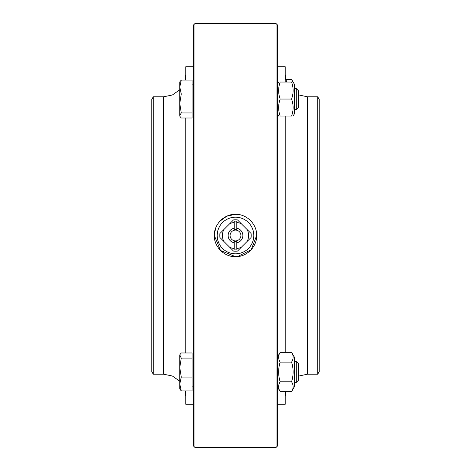 <?xml version="1.0" encoding="UTF-8"?>
<svg xmlns="http://www.w3.org/2000/svg" width="471" height="471" viewBox="0 0 471 471"><rect width="100%" height="100%" fill="white"/><g stroke="black" fill="none" stroke-linecap="round" stroke-linejoin="round"><path stroke-width="0.71" d="M294.375 361.493L296.294 361.493L296.294 382.423L294.375 382.423M296.294 382.423L298.302 380.415L298.302 363.494L296.294 361.493M179.763 384L181.282 390.936L179.763 388.964L179.763 367.58L181.282 377.065L179.763 384M181.282 377.065L192.062 377.065L192.062 352.979L181.282 352.979L180.116 354.339L179.763 355.534L179.763 354.951L181.282 358.09L179.763 367.58L179.763 355.534M192.062 358.09L181.282 358.09M192.062 377.065L192.062 390.936L181.282 390.936M291.573 352.32L294.375 357.171L294.375 386.744L291.573 391.595C293.621 388.322 293.621 385.048 291.573 381.775C293.621 375.228 293.621 368.681 291.573 362.134C293.621 358.867 293.621 355.593 291.573 352.32L280.168 352.32C278.125 355.593 278.125 358.867 280.168 362.134C278.125 368.681 278.125 375.228 280.168 381.775C278.125 385.048 278.125 388.322 280.168 391.595L291.573 391.595M277.366 386.744L280.168 391.595M280.168 381.775L291.573 381.775M280.168 362.134L291.573 362.134M185.786 74.577L185.091 80.082L181.282 80.064L180.11 81.436M292.744 82.036L291.573 79.405L294.375 84.256L294.375 113.829L293.092 116.049M285.75 79.405L291.573 79.405M294.375 88.577L296.294 88.577L296.294 109.507L294.375 109.507M296.294 109.507L298.302 107.506L298.302 90.585L296.294 88.577M179.763 103.467L181.282 112.952L179.763 115.477L179.763 87.035L181.282 93.988L179.763 103.467M179.763 115.477L180.105 116.643L181.282 118.003L192.062 118.003L192.062 112.952L181.282 112.952M180.105 81.442L181.282 80.082L179.763 87.035L179.763 82.036L180.105 81.442M181.282 93.988L192.062 93.988L192.062 80.082L181.282 80.082M192.062 93.988L192.062 112.952M280.168 116.049C278.125 116.049 278.125 116.049 280.168 116.049C278.125 116.049 278.125 116.049 280.168 116.049L291.573 116.049C293.621 110.385 293.621 104.715 291.573 99.045C293.621 93.376 293.621 87.706 291.573 82.036C293.621 82.036 293.621 82.036 291.573 82.036C293.621 82.036 293.621 82.036 291.573 82.036L280.168 82.036C278.125 87.706 278.125 93.376 280.168 99.045C278.125 104.715 278.125 110.385 280.168 116.049M280.168 82.036C278.125 82.036 278.125 82.036 280.168 82.036C278.125 82.036 278.125 82.036 280.168 82.036M291.573 116.049C293.621 116.049 293.621 116.049 291.573 116.049C293.621 116.049 293.621 116.049 291.573 116.049M280.168 99.045L291.573 99.045M214.305 235.465L220.499 250.478L235.5 256.695L236.589 256.666M237.549 256.595L251.202 249.73L256.695 235.447M235.5 214.305C246.822 214.017 256.983 224.178 256.695 235.5C256.983 246.822 246.822 256.983 235.5 256.695C224.178 256.983 214.017 246.822 214.305 235.5C214.017 224.178 224.178 214.017 235.5 214.305L226.851 216.154L219.751 221.317M215.906 227.422L214.34 234.281M236.807 221.17L236.807 222.483L236.807 221.17A14.389 14.389 0 0 0 234.193 221.17L234.193 222.483L234.193 221.17M247.175 229.601A13.082 13.082 0 0 1 247.175 241.399L251.072 237.508A15.702 15.702 0 0 0 251.072 233.492L241.399 223.825A13.082 13.082 0 0 0 236.807 222.483L236.807 229.577A6.064 6.064 0 0 0 234.193 229.577L234.193 222.483A13.082 13.082 0 0 0 229.601 223.825L219.928 233.492A15.702 15.702 0 0 0 219.928 237.508L223.825 241.399A13.082 13.082 0 0 1 223.825 229.601M229.601 247.175A13.082 13.082 0 0 0 234.193 248.517L234.193 241.423A6.064 6.064 0 0 0 236.807 241.423L236.807 248.517A13.082 13.082 0 0 0 241.399 247.175L237.508 251.072A15.702 15.702 0 0 1 233.492 251.072L223.825 241.399M236.807 249.83A14.389 14.389 0 0 1 234.193 249.83M234.193 228.247A7.371 7.371 0 0 0 234.193 242.753M241.399 223.825L237.508 219.928A15.702 15.702 0 0 0 233.492 219.928L229.601 223.825M247.175 241.399L241.399 247.175M236.807 242.753A7.371 7.371 0 0 0 236.807 228.247M240.911 235.5A5.411 5.411 0 0 1 234.334 240.781A5.411 5.411 0 0 1 230.148 234.717A5.411 5.411 0 0 1 235.894 230.107A5.411 5.411 0 0 1 240.911 235.5M235.5 253.816A18.316 18.316 0 0 1 217.184 235.5A18.316 18.316 0 0 1 235.5 217.184A18.316 18.316 0 0 1 253.816 235.5A18.316 18.316 0 0 1 235.5 253.816M194.941 447.45L193.634 446.143L193.634 24.857L194.941 23.55L276.059 23.55L276.059 447.45L194.941 447.45L194.941 23.55M193.634 404.277L185.786 404.277L185.786 390.936M185.786 352.979L185.786 118.003M185.786 80.082L185.786 66.723L193.634 66.723M163.543 96.814L163.543 374.186L153.275 374.186L153.275 96.814L163.543 96.814L172.374 94.989L179.763 89.79M153.275 374.186L151.768 371.566L151.768 99.434L153.275 96.814M276.059 23.55L277.366 24.857L277.366 446.143L276.059 447.45M285.214 116.049L285.214 352.32M285.214 391.595L285.214 404.277L277.366 404.277M277.366 66.723L285.214 66.723L285.214 82.036M307.457 374.186L307.457 96.814L317.725 96.814L317.725 374.186L307.457 374.186L298.302 376.158M317.725 96.814L319.232 99.434L319.232 371.566L317.725 374.186M179.763 354.951L180.116 354.339M192.062 386.874L193.634 386.874M192.062 357.042L193.634 357.042M277.366 357.171L280.168 352.32M294.375 386.744L293.092 388.964M179.763 116.049L180.105 116.643M192.062 113.958L193.634 113.958M192.062 84.126L193.634 84.126M277.366 113.829L278.649 116.049M277.366 84.256L278.649 82.036M294.375 84.256L293.092 82.036M163.543 374.186L172.374 376.011L179.763 381.21M185.097 390.936L185.786 396.423M285.75 391.595L285.214 396.423M307.457 96.814L298.302 94.842M286.503 82.036L285.214 74.577"/></g></svg>
